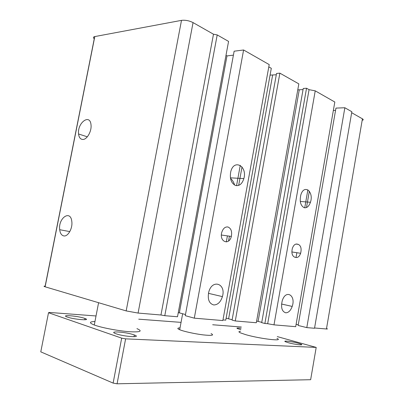 <?xml version="1.0" encoding="UTF-8"?>
<svg xmlns="http://www.w3.org/2000/svg" width="404" height="404" viewBox="0 0 404 404"><rect width="100%" height="100%" fill="white"/><g stroke="black" fill="none" stroke-linecap="round" stroke-linejoin="round"><path stroke-width="0.61" d="M314.575 327.982L326.447 328.987C327.477 329.068 327.684 328.977 327.078 328.725M362.767 120.215C363.469 119.842 363.353 119.377 362.428 118.827L351.672 112.716M351.839 111.736L314.524 328.26L306.803 327.614L344.854 107.752L351.839 111.736M344.854 107.752L335.951 108.1L298.147 325.457L306.803 327.614M296.117 324.276L298.258 324.811M333.351 110.464L335.557 110.383M309.358 191.158L306.49 207.545M307.893 189.784L304.732 207.818M296.864 252.717L296.026 257.489L294.753 257.212C292.122 255.969 291.324 253.015 292.36 248.349C293.491 245.243 295.056 243.819 297.056 244.077L298.334 244.395C300.935 245.718 301.702 248.682 300.632 253.288C299.531 256.293 298 257.696 296.041 257.494M334.82 102.025L295.698 326.679L273.993 324.856L315.231 90.85L334.82 102.025M285.673 312.802C281.876 311.449 280.729 307.429 282.245 300.748C285.779 289.011 296.183 295.304 292.198 306.424C290.627 310.671 288.456 312.797 285.673 312.802M304.106 207.681C300.536 205.611 299.44 201.374 300.818 194.965C304.086 183.653 314.135 191.658 310.434 202.283C308.934 206.424 306.823 208.222 304.106 207.681M315.231 90.85L309.065 89.668L267.675 323.71L273.993 324.856M309.065 89.668L306.545 88.244L264.883 323.473L267.675 323.71M306.545 88.244L303.258 88.466L261.706 322.655L264.883 323.473M256.636 321.039L261.762 322.336M303.061 89.587L297.768 89.875M279.876 73.154L298.834 83.88L256.333 322.745L235.285 320.958L279.876 73.154L276.533 73.457L232.073 320.104L235.285 320.958M226.114 318.195L232.138 319.736M276.301 74.75L270.074 75.129M268.796 66.887L271.306 68.306L225.76 320.145L222.973 319.907M269.216 64.6L222.851 320.564L194.294 318.165L243.602 49.985L269.216 64.6M213.736 304.954C209.146 303.621 207.464 299.42 208.681 292.344C211.984 278.603 226.392 283.527 222.417 296.607C220.624 302.121 217.731 304.904 213.736 304.954M235.512 185.471C231.179 183.249 229.583 178.694 230.724 171.811C233.825 158.504 247.591 166.064 243.859 178.593C242.142 183.916 239.36 186.209 235.512 185.471M227.947 226.982C231.098 228.376 232.229 231.527 231.33 236.441C229.184 245.738 219.13 241.829 221.735 232.492C223.028 228.477 225.099 226.639 227.947 226.982M243.602 49.985L234.138 51.197L185.274 315.665L194.294 318.165M225.982 55.373L226.987 55.919L179.361 312.848L185.487 314.534M226.987 55.919L233.411 55.136M178.245 312.746L179.361 312.848M228.573 41.41L177.502 316.756L164.787 315.691L217.206 34.926L228.573 41.41M217.206 34.926L213.484 34.209L160.959 314.999L164.787 315.691M45.253 286.148C43.682 286.108 43.602 286.32 45.021 286.774L126.174 310.913L138.082 313.065L160.959 314.999M213.484 34.209L193.056 22.599L138.082 313.065M94.349 38.86C93.026 37.749 93.142 36.991 94.693 36.592L181.497 20.367C185.33 19.922 189.183 20.67 193.056 22.599M63.68 235.886C61.484 235.315 60.156 233.254 59.696 229.704C58.09 217.918 70.796 209.277 71.836 221.751C72.715 228.568 67.816 236.986 63.68 235.886M82.749 139.466C80.396 139.294 79.002 137.466 78.568 133.982C77.114 122.861 90.158 113.135 91.026 124.977C91.789 131.28 86.905 139.759 82.749 139.466M230.497 178.356C232.366 179.957 233.744 182.204 234.623 185.093M211.065 333.608C214.559 335.37 211.908 335.795 203.111 334.881C194.779 333.876 183.749 331.437 179.689 329.725C177.124 328.604 177.235 327.982 180.038 327.861M276.947 338.39C284.603 341.673 260.307 338.875 245.895 334.709L240.319 332.825C238.4 331.916 238.491 331.406 240.592 331.29M136.936 328.629C142.95 331.26 140.491 332.29 129.563 331.729C118.948 330.967 102.924 327.987 95.304 325.366L94.283 325.003C88.961 322.877 89.183 321.71 94.96 321.498M277.26 336.603L316.196 347.41L125.614 338.85L121.68 338.143L48.51 312.736L49.288 312.438L96.031 315.963M138.724 319.18L181.053 322.372M212.676 324.755L241.36 327.018M133.618 334.729L134.345 334.982C142.425 337.845 124.472 336.774 116.211 333.83L115.776 333.674C107.555 330.73 125.482 331.866 133.618 334.729M84.456 318.291L84.976 318.473C91.88 320.892 74.275 319.549 67.377 317.079L67.069 316.973C60.105 314.499 77.649 315.888 84.456 318.291M298.162 343.218L301.222 344.248C304.308 345.627 294.566 344.481 288.32 342.713L285.421 341.734C282.295 340.335 291.93 341.471 298.162 343.218M240.89 329.634L237.35 328.553C236.209 327.917 237.466 327.831 241.127 328.3M316.196 347.41L310.646 379.704L117.074 383.8L125.614 338.85M117.074 383.8L113.125 383.098L121.68 338.143M113.125 383.098L40.779 351.849L48.51 312.736M362.428 118.827L326.447 328.987M299.258 89.834L258.09 321.392M272.634 75.073L228.613 318.801M242.021 166.933L238.663 185.401M229.422 236.168L228.543 241.011M181.497 20.367L126.174 310.913M94.804 36.567L45.127 286.805M298.334 244.395L295.986 244.061M297.056 244.077L296.581 244.011M240.264 165.322L236.552 185.689M227.412 235.88L226.306 241.951M94.693 36.592L45.021 286.774M231.33 236.441L221.387 235.022M300.632 253.288L291.86 251.955M243.859 178.593L230.411 177.826M310.434 202.283L300.278 201.439M292.198 306.424L281.573 304.03M222.417 296.607L208.459 293.339M69.811 231.598L59.696 229.704M87.32 136.82L78.568 133.982M182.648 313.756L179.689 329.725M98.591 302.707L94.283 325.003M134.017 336.724L134.345 334.982M84.724 319.781L84.976 318.473M301.116 344.859L301.222 344.248"/></g></svg>
